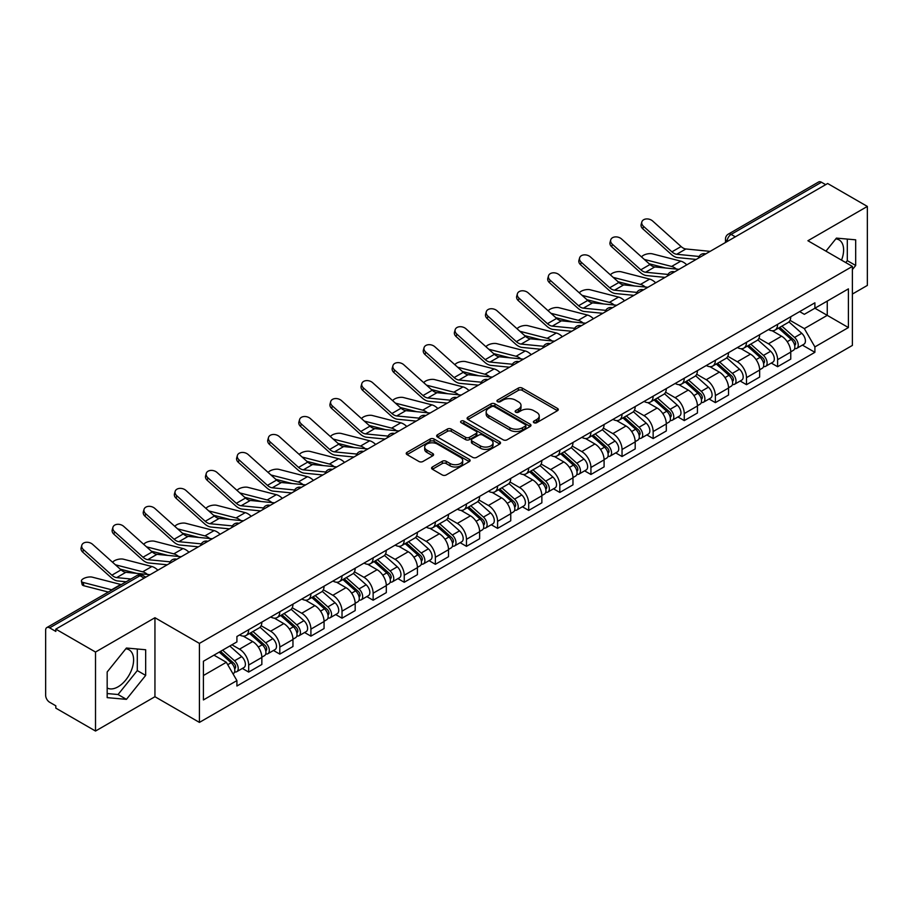 <?xml version="1.0" encoding="UTF-8"?>
<svg xmlns="http://www.w3.org/2000/svg" width="913" height="913" viewBox="0 0 913 913"><rect width="100%" height="100%" fill="white"/><g stroke="black" fill="none" stroke-linecap="round" stroke-linejoin="round"><path stroke-width="1.37" d="M533.934 422.708A1.94 1.118 0 0 0 536.684 422.708L557.478 410.69A2.773 1.598 0 0 0 558.288 409.56A2.773 1.598 0 0 0 557.478 408.431L522.247 388.093A2.773 1.598 0 0 0 518.322 388.093L497.528 400.099A1.94 1.118 0 0 0 496.957 400.887A1.94 1.118 0 0 0 497.528 401.686A1.94 1.118 0 0 0 500.267 401.686L502.96 400.122A8.856 5.113 0 0 1 515.491 400.122L518.424 401.823A8.856 5.113 0 0 1 521.015 405.44A8.856 5.113 0 0 1 518.424 409.058L515.731 410.61A1.94 1.118 0 0 0 515.16 411.398A1.94 1.118 0 0 0 515.731 412.197A1.94 1.118 0 0 0 518.47 412.197L521.163 410.645A8.856 5.113 0 0 1 533.694 410.645L536.627 412.334A8.856 5.113 0 0 1 539.229 415.951A8.856 5.113 0 0 1 536.627 419.569L533.934 421.121A1.94 1.118 0 0 0 533.375 421.909A1.94 1.118 0 0 0 533.934 422.708L533.934 421.121M835.817 238.886A22.003 12.702 -60 0 1 839.058 239.879A22.003 12.702 -60 0 1 841.524 260.148M125.8 648.801A22.003 12.702 -60 0 1 129.053 649.805A22.003 12.702 -60 0 1 132.419 667.426A22.003 12.702 -60 0 1 118.051 686.816A22.003 12.702 -60 0 1 107.175 687.98M432.385 466.977A2.773 1.598 0 0 0 431.575 468.107A2.773 1.598 0 0 0 432.385 469.236L442.269 474.954A2.773 1.598 0 0 0 446.183 474.954L469.293 461.613A2.773 1.598 0 0 0 470.104 460.483A2.773 1.598 0 0 0 469.293 459.353L434.052 439.005A2.773 1.598 0 0 0 430.137 439.005L407.038 452.346A2.773 1.598 0 0 0 406.228 453.476A2.773 1.598 0 0 0 407.038 454.606L418.976 461.499A2.773 1.598 0 0 0 422.89 461.499L432.773 455.792A2.773 1.598 0 0 0 433.584 454.663A2.773 1.598 0 0 0 432.773 453.533L426.85 450.109A7.407 4.28 0 0 1 424.682 447.085A7.407 4.28 0 0 1 429.258 443.136A7.407 4.28 0 0 1 437.327 444.06L460.529 457.459A7.407 4.28 0 0 1 462.697 460.483A7.407 4.28 0 0 1 458.121 464.432A7.407 4.28 0 0 1 450.052 463.507L446.183 461.27A2.773 1.598 0 0 0 442.269 461.27L432.385 466.977L432.385 469.236M199.422 643.403L154.948 617.724L95.511 652.042L55.819 629.125L827.657 183.513L867.35 206.429L807.914 240.735L852.388 266.413L199.422 643.403L199.422 722.4L852.388 345.411L852.388 266.413M503.154 439.804A2.773 1.598 0 0 0 507.069 439.804L530.168 426.462A2.773 1.598 0 0 0 530.978 425.332A2.773 1.598 0 0 0 530.168 424.203L494.937 403.854A2.773 1.598 0 0 0 491.023 403.854L467.913 417.195A2.773 1.598 0 0 0 467.102 418.325A2.773 1.598 0 0 0 467.913 419.455L503.154 439.804M461.944 423.118A1.94 1.118 0 0 1 463.907 423.392L463.907 421.098L499.731 441.778A2.773 1.598 0 0 1 500.541 442.908A2.773 1.598 0 0 1 499.731 444.038L476.632 457.379A2.773 1.598 0 0 1 472.717 457.379L437.475 437.03L447.359 431.37L447.359 429.064L437.475 434.771A2.773 1.598 0 0 0 436.665 435.9A2.773 1.598 0 0 0 437.475 437.03L437.475 434.771M447.359 431.37A2.773 1.598 0 0 1 451.273 431.37L451.273 429.064A2.773 1.598 0 0 0 447.359 429.064M451.273 429.064L465.573 437.316A2.773 1.598 0 0 0 469.487 437.316L476.038 433.527A2.773 1.598 0 0 0 476.848 432.397A2.773 1.598 0 0 0 476.038 431.267L461.168 422.673A1.94 1.118 0 0 1 460.597 421.886A1.94 1.118 0 0 1 461.795 420.847A1.94 1.118 0 0 1 463.907 421.098M95.511 652.042L95.511 731.039L55.819 708.123L55.819 705.817L49.644 702.245A5.638 3.253 -120 0 1 45.65 695.341L45.65 630.164A5.638 3.253 -120 0 1 46.814 627.585L137.167 575.418A5.638 3.253 60 0 1 139.986 575.704L49.644 627.859A5.638 3.253 -120 0 0 46.814 627.585M852.388 294.054L867.35 285.415L867.35 206.429M95.511 731.039L154.948 696.722L199.422 722.4M55.819 629.125L55.819 631.431L49.644 627.859M735.319 236.821L731.13 234.401A5.638 3.253 60 0 0 728.312 234.127L818.653 181.961A5.638 3.253 60 0 1 821.483 182.246L731.13 234.401A5.638 3.253 120 0 0 727.147 241.317L727.147 241.546M825.672 184.666L821.483 182.246M777.602 324.332A12.976 7.487 60 0 1 774.909 330.164L788.079 322.563A12.976 7.487 -120 0 0 790.761 316.731M758.92 338.312L768.426 343.802A12.976 7.487 60 0 1 777.602 359.688L790.761 352.087A12.976 7.487 -120 0 0 781.585 336.201L772.17 330.757M790.761 352.087L790.761 359.106L777.602 366.706L771.291 363.066M774.909 330.164A12.976 7.487 60 0 1 768.529 329.57M777.602 359.688L777.602 366.706M746.492 342.295A12.976 7.487 60 0 1 743.798 348.127L756.968 340.526A12.976 7.487 -120 0 0 759.65 334.694M740.181 381.029L746.492 384.67L759.65 377.069L759.65 370.05A12.976 7.487 -120 0 0 750.475 354.164L741.059 348.72M743.798 348.127A12.976 7.487 60 0 1 737.419 347.533M727.809 356.275L737.316 361.753A12.976 7.487 60 0 1 746.492 377.651L746.492 384.67M715.37 360.258A12.976 7.487 60 0 1 712.688 366.09L725.846 358.489A12.976 7.487 -120 0 0 728.54 352.658M709.059 398.992L715.37 402.633L728.54 395.032L728.54 388.014A12.976 7.487 -120 0 0 719.364 372.127L709.937 366.684M712.688 366.09A12.976 7.487 60 0 1 706.297 365.497M696.699 374.227L706.206 379.717A12.976 7.487 60 0 1 715.37 395.614L715.37 402.633M684.259 378.222A12.976 7.487 60 0 1 681.577 384.053L694.736 376.453A12.976 7.487 -120 0 0 697.429 370.621M677.948 416.956L684.259 420.596L697.429 412.996L697.429 405.977A12.976 7.487 -120 0 0 688.254 390.091L678.827 384.647M681.577 384.053A12.976 7.487 60 0 1 675.186 383.46M665.577 392.191L675.084 397.68A12.976 7.487 60 0 1 684.259 413.578L684.259 420.596M653.149 396.185A12.976 7.487 60 0 1 650.467 402.017L663.625 394.416A12.976 7.487 -120 0 0 666.307 388.584M646.838 434.919L653.149 438.56L666.307 430.959L666.307 423.94A12.976 7.487 -120 0 0 657.143 408.043L647.716 402.61M650.467 402.017A12.976 7.487 60 0 1 644.076 401.423M634.467 410.154L643.973 415.643A12.976 7.487 60 0 1 653.149 431.541L653.149 438.56M622.038 414.148A12.976 7.487 60 0 1 619.345 419.98L632.515 412.379A12.976 7.487 -120 0 0 635.197 406.547M615.727 452.882L622.038 456.523L635.197 448.922L635.197 441.903A12.976 7.487 -120 0 0 626.021 426.006L616.606 420.573M619.345 419.98A12.976 7.487 60 0 1 612.965 419.387M603.356 428.117L612.863 433.607A12.976 7.487 60 0 1 622.038 449.504L622.038 456.523M590.928 432.111A12.976 7.487 60 0 1 588.234 437.932L601.405 430.343A12.976 7.487 -120 0 0 604.086 424.511M584.617 470.846L590.928 474.486L604.086 466.885L604.086 459.867A12.976 7.487 -120 0 0 594.911 443.969L585.495 438.537M588.234 437.932A12.976 7.487 60 0 1 581.855 437.35M572.246 446.08L581.752 451.57A12.976 7.487 60 0 1 590.928 467.467L590.928 474.486M559.806 450.075A12.976 7.487 60 0 1 557.124 455.895L570.283 448.306A12.976 7.487 -120 0 0 572.976 442.474M553.495 488.809L559.806 492.449L572.976 484.849L572.976 477.83A12.976 7.487 -120 0 0 563.8 461.932L554.374 456.5M557.124 455.895A12.976 7.487 60 0 1 550.733 455.313M541.135 464.044L550.642 469.533A12.976 7.487 60 0 1 559.806 485.431L559.806 492.449M528.695 468.038A12.976 7.487 60 0 1 526.014 473.858L539.172 466.269A12.976 7.487 -120 0 0 541.866 460.437M522.384 506.772L528.695 510.413L541.866 502.812L541.866 495.793A12.976 7.487 -120 0 0 532.69 479.896L523.263 474.463M526.014 473.858A12.976 7.487 60 0 1 519.623 473.276M510.013 482.007L519.52 487.496A12.976 7.487 60 0 1 528.695 503.394L528.695 510.413M497.585 486.001A12.976 7.487 60 0 1 494.903 491.822L508.062 484.221A12.976 7.487 -120 0 0 510.744 478.401M491.274 524.735L497.585 528.376L510.744 520.775L510.744 513.757A12.976 7.487 -120 0 0 501.579 497.859L492.153 492.427M494.903 491.822A12.976 7.487 60 0 1 488.512 491.24M478.903 499.97L488.409 505.46A12.976 7.487 60 0 1 497.585 521.357L497.585 528.376M466.475 503.965A12.976 7.487 60 0 1 463.781 509.785L476.951 502.184A12.976 7.487 -120 0 0 479.633 496.364M460.163 542.699L466.475 546.339L479.633 538.738L479.633 531.72A12.976 7.487 -120 0 0 470.457 515.822L461.042 510.39M463.781 509.785A12.976 7.487 60 0 1 457.402 509.203M447.792 517.933L457.299 523.423A12.976 7.487 60 0 1 466.475 539.321L466.475 546.339M435.364 521.928A12.976 7.487 60 0 1 432.671 527.748L445.841 520.148A12.976 7.487 -120 0 0 448.523 514.327M429.053 560.662L435.364 564.302L448.523 556.702L448.523 549.683A12.976 7.487 -120 0 0 439.347 533.785L429.932 528.353M432.671 527.748A12.976 7.487 60 0 1 426.28 527.166M416.682 535.897L426.188 541.386A12.976 7.487 60 0 1 435.364 557.284L435.364 564.302M404.242 539.891A12.976 7.487 60 0 1 401.56 545.712L414.719 538.111A12.976 7.487 -120 0 0 417.412 532.29M397.931 578.625L404.242 582.266L417.412 574.665L417.412 567.646A12.976 7.487 -120 0 0 408.237 551.749L398.81 546.316M401.56 545.712A12.976 7.487 60 0 1 395.169 545.129M385.56 553.86L395.067 559.349A12.976 7.487 60 0 1 404.242 575.236L404.242 582.266M373.132 557.854A12.976 7.487 60 0 1 370.45 563.675L383.608 556.074A12.976 7.487 -120 0 0 386.29 550.254M366.821 596.588L373.132 600.229L386.302 592.628L386.302 585.61A12.976 7.487 -120 0 0 377.126 569.712L367.699 564.28M370.45 563.675A12.976 7.487 60 0 1 364.059 563.093M354.449 571.823L363.956 577.313A12.976 7.487 60 0 1 373.132 593.199L373.132 600.229M342.021 575.818A12.976 7.487 60 0 1 339.328 581.638L352.498 574.037A12.976 7.487 -120 0 0 355.18 568.217M335.71 614.552L342.021 618.192L355.18 610.592L355.18 603.561A12.976 7.487 -120 0 0 346.004 587.675L336.589 582.232M339.328 581.638A12.976 7.487 60 0 1 332.948 581.056M323.339 589.787L332.846 595.276A12.976 7.487 60 0 1 342.021 611.162L342.021 618.192M310.911 593.781A12.976 7.487 60 0 1 308.217 599.601L321.387 592.001A12.976 7.487 -120 0 0 324.069 586.18M304.6 632.515L310.911 636.156L324.069 628.555L324.069 621.525A12.976 7.487 -120 0 0 314.894 605.639L305.478 600.195M308.217 599.601A12.976 7.487 60 0 1 301.838 599.019M292.228 607.75L301.735 613.239A12.976 7.487 60 0 1 310.911 629.125L310.911 636.156M279.789 611.744A12.976 7.487 60 0 1 277.107 617.565L290.266 609.964A12.976 7.487 -120 0 0 292.959 604.144M273.478 650.478L279.8 654.119L292.959 646.518L292.959 639.488A12.976 7.487 -120 0 0 283.783 623.602L274.357 618.158M277.107 617.565A12.976 7.487 60 0 1 270.716 616.983M261.118 625.713L270.625 631.203A12.976 7.487 60 0 1 279.8 647.089L279.8 654.119M248.678 629.708A12.976 7.487 60 0 1 245.996 635.528L259.155 627.927A12.976 7.487 -120 0 0 261.848 622.107M242.367 668.43L248.678 672.082L261.848 664.481L261.848 657.451A12.976 7.487 -120 0 0 252.673 641.565L243.246 636.121M245.996 635.528A12.976 7.487 60 0 1 239.605 634.946M231.925 644.795L239.503 649.166A12.976 7.487 60 0 1 248.678 665.052L248.678 672.082M799.64 311.607L804.33 314.323L848.405 288.873L827.258 301.073L827.258 315.35L804.33 328.6L790.03 320.349M203.405 675.529L226.344 662.29L236.912 680.596L203.405 699.94L203.405 661.252L236.912 641.907L236.912 636.498L814.898 302.808L814.898 308.217L848.405 327.562L814.898 346.906L804.33 328.6M848.405 288.873L848.405 327.562M236.912 680.596L236.912 686.017L814.898 352.315L814.898 346.906M852.388 269.586L855.686 265.489L855.686 239.822L836.434 238.11L825.945 251.155M154.948 617.724L154.948 696.722M107.175 697.635L126.428 699.358L145.669 675.415L145.669 649.748L126.428 648.025L107.175 671.968L107.175 697.635M226.344 662.29L213.973 655.157M802.401 345.103L814.898 352.315M845.758 262.579L847.31 260.65L847.31 239.08M847.31 260.65L855.686 265.489M107.175 693.549L118.051 694.519L137.292 670.576L137.292 649.006M118.051 694.519L126.428 699.358M137.292 670.576L145.669 675.415M534.71 422.981L536.627 421.874A8.856 5.113 0 0 0 539.229 418.257L539.229 415.951M521.015 405.44L521.015 407.746A8.856 5.113 0 0 1 518.424 411.364L516.507 412.471M557.444 410.713L522.247 390.399A2.773 1.598 0 0 0 518.322 390.399L498.304 401.96M530.133 426.485L494.937 406.159A2.773 1.598 0 0 0 491.023 406.159L467.958 419.478M525.272 426.12A1.94 1.118 0 0 0 525.842 425.332A1.94 1.118 0 0 0 525.272 424.545L494.344 406.684A1.94 1.118 0 0 0 491.605 406.684L488.763 408.316A8.856 5.113 0 0 0 486.173 411.934A8.856 5.113 0 0 0 488.763 415.552L509.911 427.763A8.856 5.113 0 0 0 522.441 427.763L525.272 426.12L525.272 428.425A1.94 1.118 0 0 0 525.842 427.638L525.842 425.332M486.173 411.934L486.173 414.24A8.856 5.113 0 0 0 488.763 417.857L488.763 415.552M525.272 428.425L522.441 430.069A8.856 5.113 0 0 1 509.911 430.069L488.763 417.857M451.273 431.37L465.573 439.621A2.773 1.598 0 0 0 469.487 439.621L476.038 435.832A2.773 1.598 0 0 0 476.848 434.702L476.848 432.397M463.907 423.392L499.696 444.06M480.398 445.875A7.407 4.28 0 0 0 488.466 446.799A7.407 4.28 0 0 0 493.043 442.851A7.407 4.28 0 0 0 490.874 439.826L482.703 435.113A2.773 1.598 0 0 0 478.777 435.113L472.226 438.891A2.773 1.598 0 0 0 471.416 440.02A2.773 1.598 0 0 0 472.226 441.15L480.398 445.875L480.398 448.18A7.407 4.28 0 0 0 488.466 449.105A7.407 4.28 0 0 0 493.043 445.156L493.043 442.851M471.416 440.02L471.416 442.326A2.773 1.598 0 0 0 472.226 443.456L472.226 441.15M480.398 448.18L472.226 443.456M462.697 460.483L462.697 462.788A7.407 4.28 0 0 1 458.121 466.737A7.407 4.28 0 0 1 450.052 465.813L446.183 463.576A2.773 1.598 0 0 0 442.269 463.576L432.42 469.259M424.682 447.085L424.682 449.39A7.407 4.28 0 0 0 426.85 452.414L426.85 450.109M432.773 453.533L432.773 455.792L426.85 452.414M469.248 461.636L434.052 441.31A2.773 1.598 0 0 0 430.137 441.31L407.072 454.628M686.781 264.85A14.106 8.137 -120 0 0 680.801 261.152L652.384 253.848A6.482 2.613 -11.9 0 0 646.107 254.225A6.482 2.613 -11.9 0 0 641.588 256.975M778.504 328.087L791.183 339.408A7.053 4.074 60 0 1 793.397 350.307L790.761 351.825M778.835 328.395L784.803 331.83M779.782 327.356L793.888 339.944A3.39 1.952 60 0 1 794.949 345.171A3.39 1.952 60 0 1 794.641 345.297M781.893 326.135L794.572 337.445A7.053 4.074 60 0 1 796.787 348.344A7.053 4.074 60 0 1 794.652 348.572M788.958 321.89L801.751 333.302A7.053 4.074 60 0 1 803.965 344.201L796.787 348.344M665.566 268L649.177 263.777M676.419 269.061A14.106 8.137 -120 0 0 671.626 266.448L644.316 259.429M710.143 251.36L685.891 248.975A10.431 6.026 60 0 1 681.098 246.544L652.681 221.037A6.482 4.611 15.6 0 0 646.301 218.949A6.482 4.611 15.6 0 0 641.839 221.95A6.482 4.611 15.6 0 0 643.505 226.333L642.809 228.821A6.482 4.611 -164.4 0 1 641.154 224.427L641.839 221.95M699.118 256.473L676.716 254.271A10.431 6.026 60 0 1 671.922 251.84L643.505 226.333M696.174 259.429L677.708 257.614A14.106 8.137 60 0 1 671.226 254.328L642.809 228.821M655.671 282.813A14.106 8.137 -120 0 0 649.691 279.116L621.274 271.812A6.482 2.613 -11.9 0 0 614.997 272.188A6.482 2.613 -11.9 0 0 610.477 274.939M747.393 346.05L760.061 357.36A7.053 4.074 60 0 1 762.275 368.27L759.65 369.788M747.724 346.347L753.693 349.793M748.671 345.319L762.777 357.907A3.39 1.952 60 0 1 763.839 363.134A3.39 1.952 60 0 1 763.53 363.26M750.783 344.098L763.462 355.408A7.053 4.074 60 0 1 765.665 366.307A7.053 4.074 60 0 1 763.542 366.535M757.847 339.853L770.64 351.265A7.053 4.074 60 0 1 772.855 362.164L765.665 366.307M634.455 285.963L618.055 281.74M645.308 287.024A14.106 8.137 -120 0 0 640.515 284.411L613.205 277.392M624.56 300.776A14.106 8.137 -120 0 0 618.569 297.079L590.163 289.775A6.482 2.613 -11.9 0 0 583.875 290.151A6.482 2.613 -11.9 0 0 579.367 292.902M716.271 364.013L728.951 375.323A7.053 4.074 60 0 1 731.165 386.233L728.54 387.751M716.614 364.31L722.582 367.756M717.55 363.271L731.667 375.871A3.39 1.952 60 0 1 732.728 381.098A3.39 1.952 60 0 1 732.42 381.223M719.661 362.062L732.34 373.371A7.053 4.074 60 0 1 734.554 384.27A7.053 4.074 60 0 1 732.431 384.499M726.737 357.816L739.519 369.229A7.053 4.074 60 0 1 741.733 380.128L734.554 384.27M603.345 303.926L586.945 299.704M614.198 304.988A14.106 8.137 -120 0 0 609.405 302.374L582.095 295.356M679.032 269.324L654.781 266.938A10.431 6.026 60 0 1 649.976 264.508L621.57 239.001A6.482 4.611 15.6 0 0 615.179 236.912A6.482 4.611 15.6 0 0 610.729 239.914A6.482 4.611 15.6 0 0 612.395 244.296L611.699 246.784A6.482 4.611 -164.4 0 1 610.032 242.39L610.729 239.914M667.996 274.436L645.605 272.234A10.431 6.026 60 0 1 640.812 269.803L612.395 244.296M665.063 277.392L646.598 275.578A14.106 8.137 60 0 1 640.116 272.291L611.699 246.784M647.922 287.287L623.67 284.902A10.431 6.026 60 0 1 618.866 282.471L590.449 256.964A6.482 4.611 15.6 0 0 584.069 254.875A6.482 4.611 15.6 0 0 579.618 257.877A6.482 4.611 15.6 0 0 581.273 262.259L580.588 264.747A6.482 4.611 -164.4 0 1 578.922 260.353L579.618 257.877M636.886 292.4L614.495 290.197A10.431 6.026 60 0 1 609.69 287.766L581.273 262.259M633.953 295.356L615.488 293.541A14.106 8.137 60 0 1 609.005 290.254L580.588 264.747M593.45 318.74A14.106 8.137 -120 0 0 587.458 315.042L559.041 307.738A6.482 2.613 -11.9 0 0 552.764 308.115A6.482 2.613 -11.9 0 0 548.257 310.865M685.161 381.976L697.84 393.286A7.053 4.074 60 0 1 700.054 404.197L697.418 405.714M685.503 382.273L691.461 385.72M686.439 381.235L700.545 393.823A3.39 1.952 60 0 1 701.606 399.061A3.39 1.952 60 0 1 701.298 399.186M688.55 380.025L701.23 391.335A7.053 4.074 60 0 1 703.444 402.234A7.053 4.074 60 0 1 701.31 402.462M695.626 375.779L708.408 387.192A7.053 4.074 60 0 1 710.622 398.091L703.444 402.234M572.223 321.89L555.834 317.667M583.076 322.951A14.106 8.137 -120 0 0 578.283 320.337L550.984 313.319M562.328 336.692A14.106 8.137 -120 0 0 556.348 333.005L527.931 325.701A6.482 2.613 -11.9 0 0 521.654 326.078A6.482 2.613 -11.9 0 0 517.146 328.828M654.05 399.94L666.73 411.249A7.053 4.074 60 0 1 668.944 422.16L666.307 423.678M654.381 400.236L660.35 403.683M655.329 399.198L669.434 411.786A3.39 1.952 60 0 1 670.496 417.024A3.39 1.952 60 0 1 670.188 417.15M657.44 397.988L670.119 409.298A7.053 4.074 60 0 1 672.333 420.197A7.053 4.074 60 0 1 670.199 420.425M664.504 393.743L677.298 405.155A7.053 4.074 60 0 1 679.512 416.054L672.333 420.197M541.112 339.853L524.724 335.63M551.966 340.914A14.106 8.137 -120 0 0 547.172 338.301L519.874 331.282M531.218 354.655A14.106 8.137 -120 0 0 525.237 350.969L496.82 343.665A6.482 2.613 -11.9 0 0 490.543 344.041A6.482 2.613 -11.9 0 0 486.024 346.792M622.94 417.903L635.619 429.213A7.053 4.074 60 0 1 637.833 440.123L635.197 441.641M623.271 418.2L629.24 421.646M624.218 417.161L638.324 429.749A3.39 1.952 60 0 1 639.385 434.987A3.39 1.952 60 0 1 639.077 435.113M626.329 415.951L639.009 427.261A7.053 4.074 60 0 1 641.223 438.16A7.053 4.074 60 0 1 639.089 438.388M633.394 411.706L646.187 423.118A7.053 4.074 60 0 1 648.401 434.017L641.223 438.16M510.002 357.816L493.602 353.593M520.855 358.877A14.106 8.137 -120 0 0 516.062 356.264L488.752 349.245M616.811 305.25L592.56 302.865A10.431 6.026 60 0 1 587.755 300.434L559.338 274.927A6.482 4.611 15.6 0 0 552.958 272.839A6.482 4.611 15.6 0 0 548.508 275.84A6.482 4.611 15.6 0 0 550.162 280.223L549.478 282.71A6.482 4.611 -164.4 0 1 547.811 278.317L548.508 275.84M605.775 310.363L583.384 308.16A10.431 6.026 60 0 1 578.58 305.729L550.162 280.223M602.831 313.307L584.377 311.504A14.106 8.137 60 0 1 577.883 308.217L549.478 282.71M585.701 323.213L561.438 320.828A10.431 6.026 60 0 1 556.645 318.397L528.228 292.89A6.482 4.611 15.6 0 0 521.848 290.802A6.482 4.611 15.6 0 0 517.386 293.803A6.482 4.611 15.6 0 0 519.052 298.186L518.356 300.674A6.482 4.611 -164.4 0 1 516.701 296.28L517.386 293.803M574.665 328.326L552.274 326.124A10.431 6.026 60 0 1 547.469 323.693L519.052 298.186M571.721 331.271L553.267 329.467A14.106 8.137 60 0 1 546.773 326.181L518.356 300.674M554.579 341.177L530.327 338.791A10.431 6.026 60 0 1 525.534 336.361L497.117 310.854A6.482 4.611 15.6 0 0 490.726 308.765A6.482 4.611 15.6 0 0 486.275 311.767A6.482 4.611 15.6 0 0 487.941 316.149L487.245 318.637A6.482 4.611 -164.4 0 1 485.59 314.243L486.275 311.767M543.555 346.289L521.152 344.087A10.431 6.026 60 0 1 516.359 341.656L487.941 316.149M540.61 349.234L522.145 347.431A14.106 8.137 60 0 1 515.662 344.144L487.245 318.637M500.107 372.618A14.106 8.137 -120 0 0 494.127 368.932L465.71 361.628A6.482 2.613 -11.9 0 0 459.422 362.005A6.482 2.613 -11.9 0 0 454.914 364.755M591.818 435.866L604.497 447.176A7.053 4.074 60 0 1 606.711 458.086L604.086 459.604M592.16 436.163L598.129 439.61M593.108 435.124L607.213 447.712A3.39 1.952 60 0 1 608.275 452.951A3.39 1.952 60 0 1 607.967 453.076M595.219 433.915L607.887 445.224A7.053 4.074 60 0 1 610.101 456.123A7.053 4.074 60 0 1 607.978 456.352M602.283 429.669L615.077 441.082A7.053 4.074 60 0 1 617.291 451.981L610.101 456.123M478.891 375.779L462.492 371.557M489.745 376.841A14.106 8.137 -120 0 0 484.951 374.227L457.641 367.209M523.469 359.14L499.217 356.755A10.431 6.026 60 0 1 494.412 354.324L465.995 328.817A6.482 4.611 15.6 0 0 459.616 326.728A6.482 4.611 15.6 0 0 455.165 329.73A6.482 4.611 15.6 0 0 456.831 334.112L456.135 336.6A6.482 4.611 -164.4 0 1 454.469 332.206L455.165 329.73M512.433 364.253L490.041 362.05A10.431 6.026 60 0 1 485.237 359.619L456.831 334.112M509.5 367.197L491.034 365.394A14.106 8.137 60 0 1 484.552 362.107L456.135 336.6M468.997 390.581A14.106 8.137 -120 0 0 463.005 386.895L434.599 379.591A6.482 2.613 -11.9 0 0 428.311 379.968A6.482 2.613 -11.9 0 0 423.803 382.718M560.708 453.829L573.387 465.139A7.053 4.074 60 0 1 575.601 476.05L572.976 477.567M561.05 454.126L567.019 457.573M561.986 453.088L576.092 465.676A3.39 1.952 60 0 1 577.164 470.914A3.39 1.952 60 0 1 576.856 471.04M564.097 451.867L576.776 463.188A7.053 4.074 60 0 1 578.99 474.087A7.053 4.074 60 0 1 576.868 474.315M571.173 447.632L583.955 459.045A7.053 4.074 60 0 1 586.169 469.944L578.99 474.087M447.781 393.743L431.381 389.52M458.634 394.804A14.106 8.137 -120 0 0 453.841 392.191L426.531 385.172M492.358 377.092L468.107 374.718A10.431 6.026 60 0 1 463.302 372.287L434.885 346.78A6.482 4.611 15.6 0 0 428.505 344.692A6.482 4.611 15.6 0 0 424.054 347.693A6.482 4.611 15.6 0 0 425.709 352.076L425.024 354.564A6.482 4.611 -164.4 0 1 423.358 350.17L424.054 347.693M481.322 382.216L458.931 380.013A10.431 6.026 60 0 1 454.126 377.583L425.709 352.076M478.389 385.16L459.924 383.357A14.106 8.137 60 0 1 453.441 380.07L425.024 354.564M437.886 408.545A14.106 8.137 -120 0 0 431.895 404.858L403.478 397.543A6.482 2.613 -11.9 0 0 397.201 397.931A6.482 2.613 -11.9 0 0 392.693 400.681M529.597 471.793L542.276 483.103A7.053 4.074 60 0 1 544.49 494.013L541.854 495.531M529.928 472.089L535.897 475.536M530.875 471.051L544.981 483.639A3.39 1.952 60 0 1 546.042 488.877A3.39 1.952 60 0 1 545.734 489.003M532.987 469.83L545.666 481.151A7.053 4.074 60 0 1 547.88 492.05A7.053 4.074 60 0 1 545.746 492.278M540.062 465.596L552.844 476.997A7.053 4.074 60 0 1 555.058 487.907L547.88 492.05M416.659 411.706L400.271 407.483M427.512 412.767A14.106 8.137 -120 0 0 422.719 410.154L395.42 403.135M461.248 395.055L436.996 392.681A10.431 6.026 60 0 1 432.191 390.25L403.774 364.744A6.482 4.611 15.6 0 0 397.395 362.655A6.482 4.611 15.6 0 0 392.944 365.645A6.482 4.611 15.6 0 0 394.599 370.039L393.902 372.527A6.482 4.611 -164.4 0 1 392.248 368.133L392.944 365.645M450.212 400.179L427.82 397.977A10.431 6.026 60 0 1 423.016 395.546L394.599 370.039M447.267 403.124L428.813 401.309A14.106 8.137 60 0 1 422.32 398.034L393.902 372.527M406.764 426.508A14.106 8.137 -120 0 0 400.784 422.822L372.367 415.506A6.482 2.613 -11.9 0 0 366.09 415.894A6.482 2.613 -11.9 0 0 361.582 418.645M498.487 489.756L511.166 501.066A7.053 4.074 60 0 1 513.38 511.976L510.744 513.494M498.818 490.053L504.786 493.499M499.765 489.014L513.871 501.602A3.39 1.952 60 0 1 514.932 506.841A3.39 1.952 60 0 1 514.624 506.966M501.876 487.793L514.555 499.114A7.053 4.074 60 0 1 516.769 510.013A7.053 4.074 60 0 1 514.635 510.241M508.94 483.559L521.734 494.96A7.053 4.074 60 0 1 523.948 505.87L516.769 510.013M385.548 429.669L369.16 425.447M396.402 430.731A14.106 8.137 -120 0 0 391.609 428.117L364.31 421.098M430.126 413.018L405.874 410.645A10.431 6.026 60 0 1 401.081 408.214L372.664 382.707A6.482 4.611 15.6 0 0 366.284 380.618A6.482 4.611 15.6 0 0 361.822 383.608A6.482 4.611 15.6 0 0 363.488 388.002L362.792 390.49A6.482 4.611 -164.4 0 1 361.137 386.096L361.822 383.608M419.101 418.143L396.699 415.94A10.431 6.026 60 0 1 391.905 413.509L363.488 388.002M416.157 421.087L397.703 419.272A14.106 8.137 60 0 1 391.209 415.997L362.792 390.49M375.654 444.471A14.106 8.137 -120 0 0 369.674 440.785L341.257 433.47A6.482 2.613 -11.9 0 0 334.98 433.858A6.482 2.613 -11.9 0 0 330.46 436.608M467.376 507.719L480.055 519.029A7.053 4.074 60 0 1 482.258 529.939L479.633 531.457M467.707 508.016L473.676 511.463M468.654 506.977L482.76 519.565A3.39 1.952 60 0 1 483.822 524.804A3.39 1.952 60 0 1 483.513 524.929M470.766 505.756L483.445 517.078A7.053 4.074 60 0 1 485.659 527.976A7.053 4.074 60 0 1 483.525 528.205M477.83 501.511L490.623 512.923A7.053 4.074 60 0 1 492.837 523.834L485.659 527.976M354.438 447.621L338.038 443.41M365.291 448.694A14.106 8.137 -120 0 0 360.498 446.08L333.188 439.062M399.015 430.982L374.764 428.608A10.431 6.026 60 0 1 369.97 426.177L341.553 400.67A6.482 4.611 15.6 0 0 335.162 398.57A6.482 4.611 15.6 0 0 330.711 401.572A6.482 4.611 15.6 0 0 332.378 405.965L331.681 408.453A6.482 4.611 -164.4 0 1 330.015 404.06L330.711 401.572M387.979 436.106L365.588 433.903A10.431 6.026 60 0 1 360.795 431.472L332.378 405.965M385.046 439.05L366.581 437.236A14.106 8.137 60 0 1 360.099 433.96L331.681 408.453M344.543 462.435A14.106 8.137 -120 0 0 338.563 458.748L310.146 451.433A6.482 2.613 -11.9 0 0 303.858 451.821A6.482 2.613 -11.9 0 0 299.35 454.571M436.254 525.683L448.934 536.992A7.053 4.074 60 0 1 451.148 547.903L448.523 549.421M436.597 525.979L442.565 529.426M437.532 524.941L451.65 537.529A3.39 1.952 60 0 1 452.711 542.767A3.39 1.952 60 0 1 452.403 542.893M439.644 523.72L452.323 535.041A7.053 4.074 60 0 1 454.537 545.94A7.053 4.074 60 0 1 452.414 546.168M446.719 519.474L459.513 530.887A7.053 4.074 60 0 1 461.716 541.797L454.537 545.94M323.328 465.584L306.928 461.373M334.181 466.657A14.106 8.137 -120 0 0 329.388 464.044L302.077 457.025M367.905 448.945L343.653 446.571A10.431 6.026 60 0 1 338.849 444.14L310.431 418.633A6.482 4.611 15.6 0 0 304.052 416.533A6.482 4.611 15.6 0 0 299.601 419.535A6.482 4.611 15.6 0 0 301.267 423.929L300.571 426.417A6.482 4.611 -164.4 0 1 298.905 422.023L299.601 419.535M356.869 454.058L334.478 451.867A10.431 6.026 60 0 1 329.673 449.436L301.267 423.929M353.936 457.014L335.47 455.199A14.106 8.137 60 0 1 328.988 451.924L300.571 426.417M313.433 480.398A14.106 8.137 -120 0 0 307.441 476.712L279.024 469.396A6.482 2.613 -11.9 0 0 272.747 469.784A6.482 2.613 -11.9 0 0 268.239 472.535M405.144 543.646L417.823 554.956A7.053 4.074 60 0 1 420.037 565.866L417.412 567.384M405.486 543.943L411.455 547.389M406.422 542.904L420.528 555.492A3.39 1.952 60 0 1 421.589 560.73A3.39 1.952 60 0 1 421.281 560.844M408.533 541.683L421.213 553.004A7.053 4.074 60 0 1 423.427 563.903A7.053 4.074 60 0 1 421.304 564.131M415.609 537.437L428.391 548.85A7.053 4.074 60 0 1 430.605 559.76L423.427 563.903M292.206 483.548L275.817 479.336M303.059 484.62A14.106 8.137 -120 0 0 298.266 482.007L270.967 474.977M336.794 466.908L312.543 464.534A10.431 6.026 60 0 1 307.738 462.104L279.321 436.597A6.482 4.611 15.6 0 0 272.941 434.497A6.482 4.611 15.6 0 0 268.49 437.498A6.482 4.611 15.6 0 0 270.145 441.892L269.461 444.38A6.482 4.611 -164.4 0 1 267.794 439.986L268.49 437.498M325.758 472.021L303.367 469.83A10.431 6.026 60 0 1 298.562 467.399L270.145 441.892M322.814 474.977L304.36 473.162A14.106 8.137 60 0 1 297.866 469.887L269.461 444.38M282.311 498.361A14.106 8.137 -120 0 0 276.331 494.675L247.914 487.359A6.482 2.613 -11.9 0 0 241.637 487.747A6.482 2.613 -11.9 0 0 237.129 490.498M374.033 561.609L386.713 572.919A7.053 4.074 60 0 1 388.927 583.818L386.29 585.347M374.364 561.906L380.333 565.352M375.311 560.867L389.417 573.455A3.39 1.952 60 0 1 390.479 578.694A3.39 1.952 60 0 1 390.171 578.808M377.423 559.646L390.102 570.967A7.053 4.074 60 0 1 392.316 581.866A7.053 4.074 60 0 1 390.182 582.095M384.487 555.401L397.281 566.813A7.053 4.074 60 0 1 399.495 577.724L392.316 581.866M261.095 501.511L244.707 497.3M271.948 502.584A14.106 8.137 -120 0 0 267.155 499.97L239.857 492.94M305.684 484.871L281.421 482.498A10.431 6.026 60 0 1 276.628 480.067L248.21 454.56A6.482 4.611 15.6 0 0 241.831 452.46A6.482 4.611 15.6 0 0 237.38 455.461A6.482 4.611 15.6 0 0 239.035 459.855L238.339 462.343A6.482 4.611 -164.4 0 1 236.684 457.949L237.38 455.461M294.648 489.984L272.257 487.793A10.431 6.026 60 0 1 267.452 485.362L239.035 459.855M291.704 492.94L273.249 491.126A14.106 8.137 60 0 1 266.756 487.85L238.339 462.343M251.201 516.324A14.106 8.137 -120 0 0 245.22 512.638L216.803 505.323A6.482 2.613 -11.9 0 0 210.526 505.711A6.482 2.613 -11.9 0 0 206.007 508.461M342.923 579.572L355.602 590.882A7.053 4.074 60 0 1 357.816 601.781L355.18 603.31M343.254 579.869L349.223 583.316M344.201 578.831L358.307 591.419A3.39 1.952 60 0 1 359.368 596.657A3.39 1.952 60 0 1 359.06 596.771M346.312 577.609L358.992 588.931A7.053 4.074 60 0 1 361.206 599.83A7.053 4.074 60 0 1 359.071 600.058M353.377 573.364L366.17 584.777A7.053 4.074 60 0 1 368.384 595.687L361.206 599.83M229.985 519.474L213.596 515.263M240.838 520.547A14.106 8.137 -120 0 0 236.045 517.933L208.735 510.903M274.562 502.835L250.31 500.461A10.431 6.026 60 0 1 245.517 498.03L217.1 472.523A6.482 4.611 15.6 0 0 210.72 470.423A6.482 4.611 15.6 0 0 206.258 473.425A6.482 4.611 15.6 0 0 207.924 477.819L207.228 480.306A6.482 4.611 -164.4 0 1 205.573 475.913L206.258 473.425M263.537 507.948L241.135 505.756A10.431 6.026 60 0 1 236.341 503.325L207.924 477.819M260.593 510.903L242.128 509.089A14.106 8.137 60 0 1 235.645 505.802L207.228 480.306M220.09 534.288A14.106 8.137 -120 0 0 214.11 530.59L185.693 523.286A6.482 2.613 -11.9 0 0 179.416 523.674A6.482 2.613 -11.9 0 0 174.897 526.424M311.812 597.536L324.48 608.845A7.053 4.074 60 0 1 326.694 619.744L324.069 621.274M312.143 597.832L318.112 601.279M313.091 596.794L327.196 609.382A3.39 1.952 60 0 1 328.258 614.62A3.39 1.952 60 0 1 327.95 614.734M315.202 595.573L327.881 606.883A7.053 4.074 60 0 1 330.084 617.793A7.053 4.074 60 0 1 327.961 618.021M322.266 591.327L335.06 602.74A7.053 4.074 60 0 1 337.274 613.65L330.084 617.793M198.874 537.437L182.474 533.226M209.728 538.51A14.106 8.137 -120 0 0 204.934 535.897L177.624 528.867M243.451 520.798L219.2 518.424A10.431 6.026 60 0 1 214.395 515.993L185.99 490.486A6.482 4.611 15.6 0 0 179.599 488.387A6.482 4.611 15.6 0 0 175.148 491.388A6.482 4.611 15.6 0 0 176.814 495.782L176.118 498.27A6.482 4.611 -164.4 0 1 174.451 493.876L175.148 491.388M232.416 525.911L210.024 523.72A10.431 6.026 60 0 1 205.231 521.289L176.814 495.782M229.483 528.867L211.017 527.052A14.106 8.137 60 0 1 204.535 523.765L176.118 498.27M188.98 552.251A14.106 8.137 -120 0 0 182.988 548.553L154.582 541.249A6.482 2.613 -11.9 0 0 148.294 541.637A6.482 2.613 -11.9 0 0 143.786 544.388M280.69 615.499L293.37 626.809A7.053 4.074 60 0 1 295.584 637.708L292.959 639.226M281.033 615.796L287.002 619.242M281.969 614.757L296.086 627.345A3.39 1.952 60 0 1 297.147 632.583A3.39 1.952 60 0 1 296.839 632.698M284.08 613.536L296.759 624.846A7.053 4.074 60 0 1 298.973 635.756A7.053 4.074 60 0 1 296.851 635.984M291.156 609.291L303.938 620.703A7.053 4.074 60 0 1 306.152 631.613L298.973 635.756M167.764 555.401L151.364 551.19M178.617 556.474A14.106 8.137 -120 0 0 173.824 553.86L146.514 546.83M212.341 538.761L188.089 536.388A10.431 6.026 60 0 1 183.285 533.957L154.868 508.45A6.482 4.611 15.6 0 0 148.488 506.35A6.482 4.611 15.6 0 0 144.037 509.351A6.482 4.611 15.6 0 0 145.692 513.745L145.007 516.233A6.482 4.611 -164.4 0 1 143.341 511.839L144.037 509.351M201.305 543.874L178.914 541.683A10.431 6.026 60 0 1 174.109 539.252L145.692 513.745M198.372 546.83L179.907 545.015A14.106 8.137 60 0 1 173.424 541.729L145.007 516.233M157.869 570.214A14.106 8.137 -120 0 0 151.878 566.517L123.46 559.213A6.482 2.613 -11.9 0 0 117.184 559.601A6.482 2.613 -11.9 0 0 112.676 562.351M249.58 633.462L262.259 644.772A7.053 4.074 60 0 1 264.473 655.671L261.837 657.189M249.922 633.759L255.88 637.206M250.858 632.72L264.964 645.308A3.39 1.952 60 0 1 266.025 650.547A3.39 1.952 60 0 1 265.717 650.661M252.969 631.499L265.649 642.809A7.053 4.074 60 0 1 267.863 653.719A7.053 4.074 60 0 1 265.729 653.948M260.045 627.254L272.827 638.666A7.053 4.074 60 0 1 275.041 649.577L267.863 653.719M136.642 573.364L120.254 569.153M147.495 574.437A14.106 8.137 -120 0 0 142.702 571.823L115.403 564.793M181.231 556.725L156.979 554.339A10.431 6.026 60 0 1 152.174 551.92L123.757 526.413A6.482 4.611 15.6 0 0 117.378 524.313A6.482 4.611 15.6 0 0 112.927 527.315A6.482 4.611 15.6 0 0 114.582 531.708L113.897 534.196A6.482 4.611 -164.4 0 1 112.231 529.802L112.927 527.315M170.195 561.837L147.803 559.646A10.431 6.026 60 0 1 142.999 557.215L114.582 531.708M167.25 564.793L148.796 562.979A14.106 8.137 60 0 1 142.302 559.692L113.897 534.196M83.87 585.758A6.482 2.613 168.1 0 1 82.113 584.446L81.417 581.17A6.482 2.613 -11.9 0 0 83.174 582.471L83.87 585.758L108.35 592.058M121.235 584.617A14.106 8.137 -120 0 0 120.767 584.48L92.35 577.176A6.482 2.613 -11.9 0 0 85.137 577.872A6.482 2.613 -11.9 0 0 81.417 581.17M219.246 652.11L231.149 662.735A7.053 4.074 60 0 1 233.363 673.634L233.009 673.84M219.36 652.042L224.769 655.169M220.524 651.38L233.854 663.272A3.39 1.952 60 0 1 234.915 668.51A3.39 1.952 60 0 1 234.607 668.624M222.635 650.159L234.538 660.772A7.053 4.074 60 0 1 236.752 671.683A7.053 4.074 60 0 1 234.618 671.911M229.814 646.005L241.717 656.63A7.053 4.074 60 0 1 243.931 667.54L236.752 671.683M112.059 589.912A14.106 8.137 -120 0 0 111.591 589.787L83.174 582.471M150.12 574.688L125.857 572.303A10.431 6.026 60 0 1 121.064 569.872L92.647 544.376A6.482 4.611 15.6 0 0 86.267 542.276A6.482 4.611 15.6 0 0 81.805 545.278A6.482 4.611 15.6 0 0 83.471 549.672L82.775 552.16A6.482 4.611 -164.4 0 1 81.12 547.766L81.805 545.278M130.958 579.002L116.693 577.609A10.431 6.026 60 0 1 111.888 575.179L83.471 549.672M126.154 581.775L117.686 580.942A14.106 8.137 60 0 1 111.192 577.655L82.775 552.16M727.341 241.431L727.147 241.317A5.638 3.253 0 0 1 725.493 239.012L725.493 242.504M279.8 647.089L292.959 639.488M310.911 629.125L324.069 621.525M342.021 611.162L355.18 603.561M373.132 593.199L386.302 585.61M404.242 575.236L417.412 567.646M435.364 557.284L448.523 549.683M466.475 539.321L479.633 531.72M497.585 521.357L510.744 513.757M528.695 503.394L541.866 495.793M559.806 485.431L572.976 477.83M590.928 467.467L604.086 459.867M622.038 449.504L635.197 441.903M653.149 431.541L666.307 423.94M684.259 413.578L697.429 405.977M715.37 395.614L728.54 388.014M746.492 377.651L759.65 370.05M248.678 665.052L261.848 657.451M239.503 649.166L252.673 641.565M270.625 631.203L283.783 623.602M301.735 613.239L314.894 605.639M332.846 595.276L346.004 587.675M363.956 577.313L377.126 569.712M395.067 559.349L408.237 551.749M426.188 541.386L439.347 533.785M457.299 523.423L470.457 515.822M488.409 505.46L501.579 497.859M519.52 487.496L532.69 479.896M550.642 469.533L563.8 461.932M581.752 451.57L594.911 443.969M612.863 433.607L626.021 426.006M643.973 415.643L657.143 408.043M675.084 397.68L688.254 390.091M706.206 379.717L719.364 372.127M737.316 361.753L750.475 354.164M768.426 343.802L781.585 336.201M705.258 254.179A5.638 3.253 120 0 0 702.759 255.617M674.136 272.142A5.638 3.253 120 0 0 671.648 273.58M643.026 290.106A5.638 3.253 120 0 0 640.538 291.544M611.915 308.069A5.638 3.253 120 0 0 609.428 309.507M580.805 326.032A5.638 3.253 120 0 0 578.306 327.47M549.683 343.996A5.638 3.253 120 0 0 547.195 345.434M518.573 361.959A5.638 3.253 120 0 0 516.085 363.397M487.462 379.922A5.638 3.253 120 0 0 484.974 381.36M456.352 397.885A5.638 3.253 120 0 0 453.864 399.323M425.241 415.849A5.638 3.253 120 0 0 422.742 417.287M394.119 433.812A5.638 3.253 120 0 0 391.631 435.25M363.009 451.775A5.638 3.253 120 0 0 360.521 453.213M331.898 469.739A5.638 3.253 120 0 0 329.41 471.176M300.788 487.702A5.638 3.253 120 0 0 298.289 489.14M269.677 505.665A5.638 3.253 120 0 0 267.178 507.103M238.555 523.628A5.638 3.253 120 0 0 236.068 525.066M207.445 541.592A5.638 3.253 120 0 0 204.957 543.03M176.335 559.555A5.638 3.253 120 0 0 173.847 560.993M144.174 578.123L139.986 575.704A5.638 3.253 120 0 1 142.805 575.418A5.638 5.638 0 0 0 137.167 575.418M536.627 421.874L536.627 419.569M515.731 412.197L515.731 410.61M518.424 411.364L518.424 409.058M497.528 401.686L497.528 400.099M518.322 390.399L518.322 388.093M522.247 390.399L522.247 388.093M557.478 410.69L557.478 408.431M467.913 419.455L467.913 417.195M491.023 406.159L491.023 403.854M494.937 406.159L494.937 403.854M530.168 426.462L530.168 424.203M509.911 430.069L509.911 427.763M522.441 430.069L522.441 427.763M465.573 439.621L465.573 437.316M469.487 439.621L469.487 437.316M476.038 435.832L476.038 433.527M499.731 444.038L499.731 441.778M442.269 463.576L442.269 461.27M446.183 463.576L446.183 461.27M450.052 465.813L450.052 463.507M407.038 454.606L407.038 452.346M430.137 441.31L430.137 439.005M434.052 441.31L434.052 439.005M469.293 461.613L469.293 459.353M791.183 339.408L787.223 341.69M795.645 343.619L794.378 344.361M801.751 333.302L794.572 337.445M680.801 261.152L671.626 266.448M676.716 254.271L685.891 248.975M671.922 251.84L681.098 246.544M760.061 357.36L756.112 359.642M764.535 361.582L763.268 362.324M770.64 351.265L763.462 355.408M649.691 279.116L640.515 284.411M728.951 375.323L725.002 377.605M733.424 379.546L732.158 380.287M739.519 369.229L732.34 373.371M618.569 297.079L609.405 302.374M645.605 272.234L654.781 266.938M640.812 269.803L649.976 264.508M614.495 290.197L623.67 284.902M609.69 287.766L618.866 282.471M697.84 393.286L693.891 395.569M702.314 397.509L701.036 398.251M708.408 387.192L701.23 391.335M587.458 315.042L578.283 320.337M666.73 411.249L662.77 413.532M671.203 415.472L669.925 416.214M677.298 405.155L670.119 409.298M556.348 333.005L547.172 338.301M635.619 429.213L631.659 431.495M640.081 433.435L638.815 434.177M646.187 423.118L639.009 427.261M525.237 350.969L516.062 356.264M583.384 308.16L592.56 302.865M578.58 305.729L587.755 300.434M552.274 326.124L561.438 320.828M547.469 323.693L556.645 318.397M521.152 344.087L530.327 338.791M516.359 341.656L525.534 336.361M604.497 447.176L600.549 449.458M608.971 451.399L607.704 452.129M615.077 441.082L607.887 445.224M494.127 368.932L484.951 374.227M490.041 362.05L499.217 356.755M485.237 359.619L494.412 354.324M573.387 465.139L569.438 467.422M577.861 469.362L576.594 470.092M583.955 459.045L576.776 463.188M463.005 386.895L453.841 392.191M458.931 380.013L468.107 374.718M454.126 377.583L463.302 372.287M542.276 483.103L538.328 485.385M546.75 487.325L545.472 488.056M552.844 476.997L545.666 481.151M431.895 404.858L422.719 410.154M427.82 397.977L436.996 392.681M423.016 395.546L432.191 390.25M511.166 501.066L507.206 503.348M515.64 505.288L514.361 506.019M521.734 494.96L514.555 499.114M400.784 422.822L391.609 428.117M396.699 415.94L405.874 410.645M391.905 413.509L401.081 408.214M480.055 519.029L476.095 521.312M484.518 523.252L483.251 523.982M490.623 512.923L483.445 517.078M369.674 440.785L360.498 446.08M365.588 433.903L374.764 428.608M360.795 431.472L369.97 426.177M448.934 536.992L444.985 539.275M453.407 541.215L452.14 541.945M459.513 530.887L452.323 535.041M338.563 458.748L329.388 464.044M334.478 451.867L343.653 446.571M329.673 449.436L338.849 444.14M417.823 554.956L413.874 557.238M422.297 559.178L421.03 559.909M428.391 548.85L421.213 553.004M307.441 476.712L298.266 482.007M303.367 469.83L312.543 464.534M298.562 467.399L307.738 462.104M386.713 572.919L382.752 575.201M391.186 577.142L389.908 577.872M397.281 566.813L390.102 570.967M276.331 494.675L267.155 499.97M272.257 487.793L281.421 482.498M267.452 485.362L276.628 480.067M355.602 590.882L351.642 593.165M360.064 595.105L358.798 595.835M366.17 584.777L358.992 588.931M245.22 512.638L236.045 517.933M241.135 505.756L250.31 500.461M236.341 503.325L245.517 498.03M324.48 608.845L320.531 611.128M328.954 613.068L327.687 613.798M335.06 602.74L327.881 606.883M214.11 530.59L204.934 535.897M210.024 523.72L219.2 518.424M205.231 521.289L214.395 515.993M293.37 626.809L289.421 629.091M297.843 631.031L296.577 631.762M303.938 620.703L296.759 624.846M182.988 548.553L173.824 553.86M178.914 541.683L188.089 536.388M174.109 539.252L183.285 533.957M262.259 644.772L258.311 647.055M266.733 648.995L265.455 649.725M272.827 638.666L265.649 642.809M151.878 566.517L142.702 571.823M147.803 559.646L156.979 554.339M142.999 557.215L152.174 551.92M231.149 662.735L227.736 664.698M235.622 666.958L234.344 667.688M241.717 656.63L234.538 660.772M120.767 584.48L111.591 589.787M116.693 577.609L125.857 572.303M111.888 575.179L121.064 569.872M705.726 253.905A5.638 5.638 0 0 0 698.491 258.082M674.616 271.869A5.638 5.638 0 0 0 667.38 276.046M643.505 289.832A5.638 5.638 0 0 0 636.27 294.009M612.395 307.795A5.638 5.638 0 0 0 605.159 311.972M581.284 325.758A5.638 5.638 0 0 0 574.037 329.935M550.162 343.722A5.638 5.638 0 0 0 542.927 347.899M519.052 361.685A5.638 5.638 0 0 0 511.816 365.862M487.941 379.648A5.638 5.638 0 0 0 480.706 383.825M456.831 397.612A5.638 5.638 0 0 0 449.595 401.788M425.72 415.575A5.638 5.638 0 0 0 418.474 419.752M394.599 433.538A5.638 5.638 0 0 0 387.363 437.715M363.488 451.501A5.638 5.638 0 0 0 356.253 455.678M332.378 469.465A5.638 5.638 0 0 0 325.142 473.642M301.267 487.428A5.638 5.638 0 0 0 294.02 491.605M270.145 505.391A5.638 5.638 0 0 0 262.91 509.568M239.035 523.354A5.638 5.638 0 0 0 231.799 527.531M207.924 541.318A5.638 5.638 0 0 0 200.689 545.495M176.814 559.281A5.638 5.638 0 0 0 169.578 563.458M145.829 577.164L142.805 575.418M728.312 234.127A5.638 5.638 0 0 0 725.493 239.012"/></g></svg>
